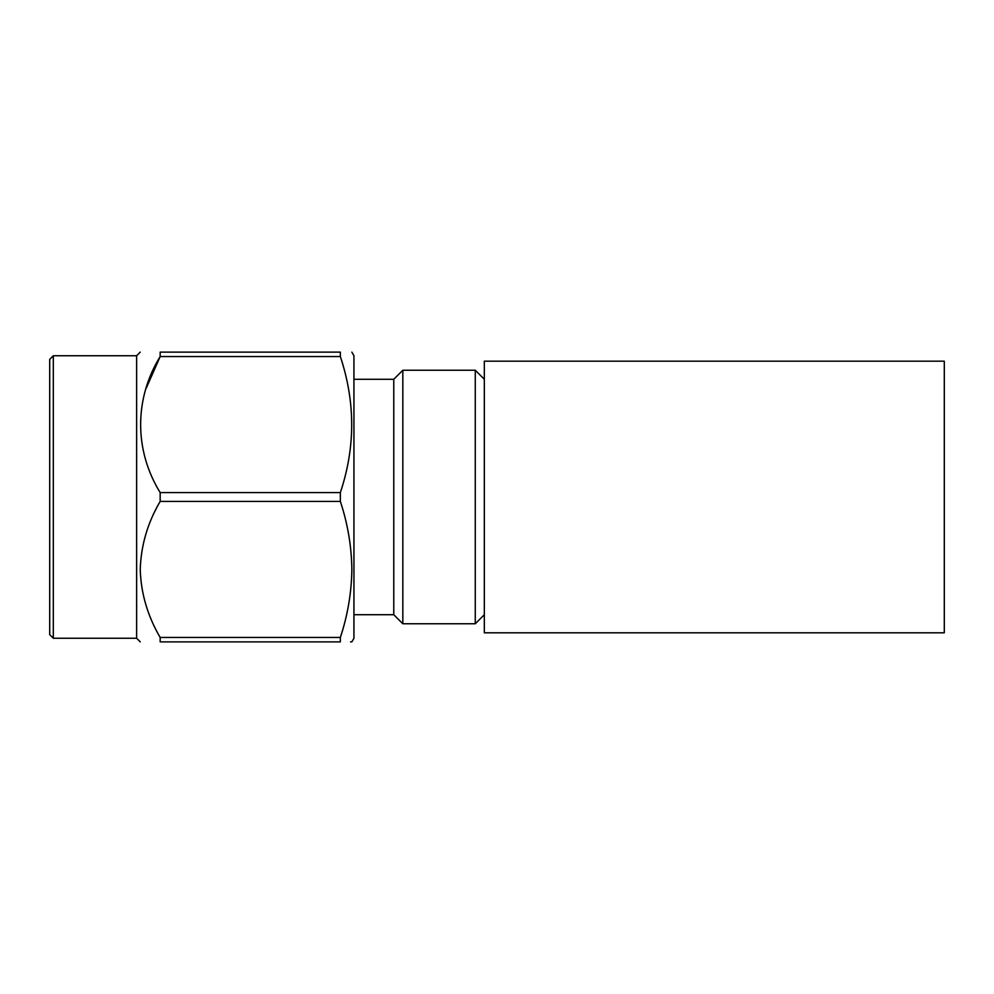 <?xml version="1.0" encoding="UTF-8"?>
<svg xmlns="http://www.w3.org/2000/svg" width="994" height="994" viewBox="0 0 994 994"><rect width="100%" height="100%" fill="white"/><g stroke="black" fill="none" stroke-linecap="round" stroke-linejoin="round"><path stroke-width="1.49" d="M353.939 614.714L393.773 614.714L393.773 379.286L353.939 379.286M393.773 614.714L402.831 623.76L402.831 370.24L393.773 379.286M484.327 614.714L475.269 623.76L475.269 370.24L402.831 370.24M475.269 623.76L402.831 623.76M484.327 379.286L475.269 370.24M49.7 559.473L49.7 434.527M49.7 634.632L49.7 359.368L53.316 355.753L53.316 638.247L49.7 634.632M351.851 352.124L353.939 355.753L353.939 638.247L351.851 641.875L350.534 641.875M340.346 637.452C347.714 615.236 351.553 592.561 351.851 569.438C351.553 546.315 347.714 523.639 340.346 501.423L160.171 501.423C147.646 522.695 140.999 545.371 140.241 569.438C140.937 593.244 147.572 615.92 160.171 637.452L160.171 641.875C134.14 641.875 134.14 641.875 160.171 641.875C134.14 641.875 134.14 641.875 160.171 641.875L340.346 641.875C355.467 641.875 355.467 641.875 340.346 641.875L340.346 637.452L160.171 637.452M53.316 355.753L136.625 355.753L136.625 638.247L140.241 641.875M340.346 356.548L340.346 352.124C355.467 352.124 355.467 352.124 340.346 352.124L160.171 352.124C134.14 352.124 134.14 352.124 160.171 352.124L160.171 356.548C134.339 398.346 133.929 450.083 160.171 492.577L340.346 492.577C355.467 447.412 355.467 402.073 340.346 356.548L160.171 356.548L146.168 388.343M160.171 492.577L160.171 501.423M340.346 492.577L340.346 501.423M944.3 632.805L944.3 361.182L484.327 361.182L484.327 632.805L944.3 632.805M53.316 638.247L136.625 638.247M136.625 355.753L140.241 352.124"/></g></svg>
